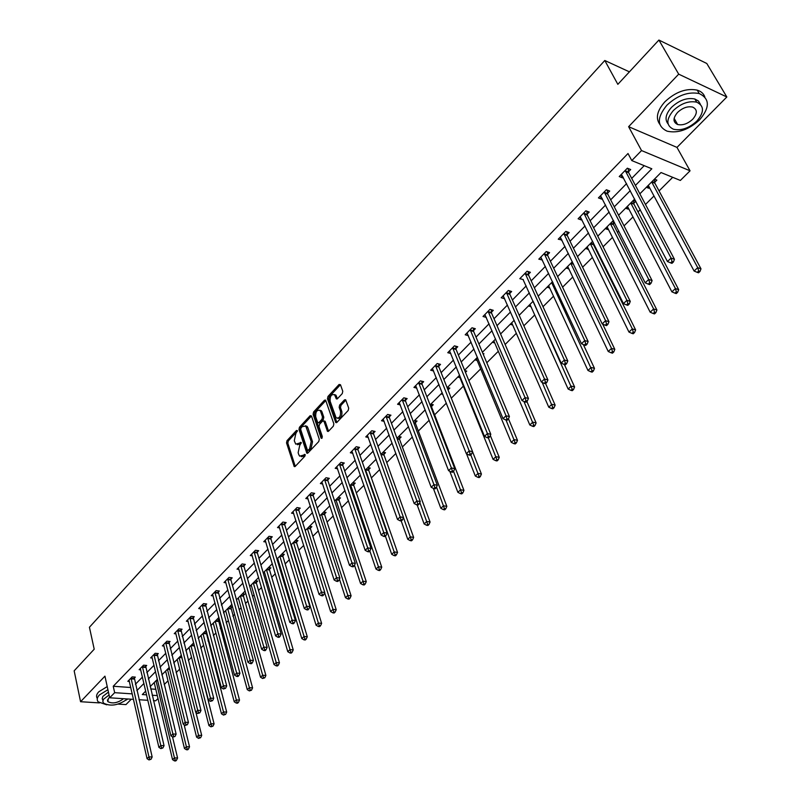 <?xml version="1.0" encoding="UTF-8"?>
<svg xmlns="http://www.w3.org/2000/svg" width="801" height="801" viewBox="0 0 801 801"><rect width="100%" height="100%" fill="white"/><g stroke="black" fill="none" stroke-linecap="round" stroke-linejoin="round"><path stroke-width="1.2" d="M297.391 430.668L296.47 430.457L287.008 440.66L286.528 442.893L294.207 466.522L295.239 466.392L304.861 456.23L305.201 454.648L299.654 456.159L298.773 454.648L298.142 452.705L299.694 445.496L301.276 442.593L295.749 444.134L294.277 440.74L295.819 433.571L297.391 430.668M674.062 120.681L675.453 120.671M342.267 393.571L342.768 391.248L340.475 384.73L339.083 384.47L327.969 396.455L327.479 398.748L335.749 422.517L336.901 422.397L348.205 410.462L348.705 408.13L345.672 399.749L344.48 399.869L339.664 405.006L339.163 407.319L340.535 411.263C340.805 416.48 339.334 418.653 336.1 417.792L330.152 401.291C329.892 396.105 331.374 393.942 334.578 394.813L336.3 398.838L337.471 398.708L342.267 393.571M658.893 40.05L706.792 63.489L726.837 96.981L678.697 74.153L658.893 40.05L617.841 84.335L604.795 60.496L89.432 627.253L94.208 649.2L74.163 670.817L80.571 701.716L104.941 676.154L109.687 697.791L114.663 692.675L113.241 686.257L628.014 153.512L631.789 160.58L641.531 150.558L690.062 170.813L680.359 180.445L661.015 172.535L639.859 193.832M678.697 74.153L628.625 126.688L641.531 150.558M311.489 415.979L310.147 415.689L299.454 427.233L298.973 429.476L306.833 453.156L307.894 453.026L318.768 441.541L319.269 439.258L311.489 415.979M313.581 411.984L324.475 400.23L325.617 400.1L333.847 423.839L333.346 426.152L328.58 431.178L327.459 431.308L323.974 421.356L322.613 421.056L319.499 424.37L319.008 426.653L322.332 436.545L321.021 437.927L313.091 414.257L313.581 411.984L314.893 412.275L325.797 400.52L324.475 400.23M80.571 701.716L99.414 702.908M118.178 704.099L125.957 704.59L131.274 699.213M629.416 71.85L604.795 60.496M113.241 686.257L130.813 687.508M135.399 684.254L142.458 677.065M146.803 672.63L154.032 665.261M158.408 660.805L165.817 653.256M170.213 648.77L177.802 641.04M182.227 636.535L190.007 628.605M194.453 624.069L202.423 615.949M206.888 611.393L215.058 603.063M219.554 598.487L227.935 589.947M232.45 585.341L241.041 576.58M245.577 571.954L254.388 562.983M258.953 558.327L267.985 549.116M272.58 544.44L281.842 534.998M286.458 530.292L295.959 520.61M300.605 515.874L310.347 505.942M315.013 501.186L325.016 490.983M329.712 486.207L339.974 475.744M344.69 470.938L355.233 460.195M359.969 455.358L370.793 444.335M375.559 439.479L386.663 428.155M391.449 423.268L402.853 411.654M407.679 406.738L419.384 394.803M424.23 389.867L436.265 377.601M441.131 372.635L453.486 360.039M458.382 355.053L471.088 342.107M476.004 337.091L489.061 323.784M494.007 318.748L507.423 305.071M512.4 300.005L526.187 285.937M531.193 280.841L545.381 266.383M550.397 261.266L564.995 246.398M570.042 241.241L585.05 225.942M590.127 220.776L605.576 205.026M610.672 199.829L626.572 183.619M631.699 178.403L644.204 165.657M134.147 678.317L135.319 677.115L132.175 676.875L127.84 681.321L129.422 681.441M145.522 666.672L146.713 665.451L143.549 665.19L139.154 669.706L140.766 669.836M157.086 654.817L158.298 653.576L155.124 653.296L150.648 657.891L152.31 658.042M168.851 642.762L170.082 641.501L166.898 641.2L162.353 645.876L164.045 646.037M180.826 630.497L182.077 629.206L178.883 628.885L174.258 633.651L175.99 633.821M193.011 618.012L194.283 616.7L191.079 616.359L186.363 621.206L188.145 621.396M205.406 605.306L206.708 603.974L203.494 603.614L198.698 608.54L200.52 608.75M218.032 592.37L219.354 591.018L216.13 590.627L211.244 595.654L213.116 595.874M230.878 579.203L232.22 577.831L228.996 577.411L224.02 582.527L225.942 582.768M243.965 565.796L245.336 564.395L242.092 563.954L237.026 569.161L239.008 569.421M257.291 552.139L258.683 550.718L255.439 550.247L250.282 555.554L252.315 555.834M270.868 538.232L272.29 536.78L269.036 536.29L263.779 541.686L265.862 541.997M284.695 524.064L286.147 522.582L282.883 522.062L277.526 527.569L279.669 527.899M298.783 509.626L300.265 508.114L296.991 507.564L291.534 513.171L293.747 513.531M313.151 494.908L314.653 493.366L311.379 492.785L305.812 498.502L308.095 498.903M327.789 479.909L329.321 478.337L326.037 477.726L320.36 483.554L322.713 483.984M342.718 464.61L344.28 463.008L340.986 462.377L335.198 468.315L337.621 468.775M357.937 449.021L359.529 447.389L356.235 446.708L350.327 452.775L352.83 453.276M373.456 433.111L375.088 431.449L371.774 430.738L365.757 436.925L368.34 437.466M389.286 416.89L390.948 415.188L387.644 414.447L381.506 420.755L384.17 421.336M405.446 400.33L407.138 398.598L403.824 397.817L397.566 404.255L400.32 404.885M421.937 383.439L423.669 381.666L420.345 380.855L413.947 387.414L416.81 388.105M438.768 366.197L440.53 364.385L437.206 363.534L430.678 370.232L433.641 370.983M455.949 348.585L457.751 346.743L454.427 345.842L447.759 352.69L450.833 353.501M473.491 330.613L475.333 328.72L472.009 327.779L465.201 334.778L468.395 335.659M491.413 312.24L493.296 310.317L489.962 309.336L483.013 316.475L486.337 317.436M509.726 293.486L511.649 291.514L508.315 290.483L501.206 297.782L504.62 298.713M528.44 274.312L530.402 272.3L527.068 271.219L519.809 278.678L523.303 279.569M547.564 254.718L549.576 252.655L546.232 251.534L538.813 259.154L542.397 260.005M567.118 234.683L569.171 232.58L565.826 231.399L558.237 239.199L561.922 240M587.113 214.197L589.206 212.045L585.871 210.813L578.112 218.783L581.446 219.995L581.886 219.544M607.558 193.241L609.711 191.038L606.377 189.747L598.437 197.907L601.771 199.169L602.312 198.618M628.485 171.794L630.687 169.542L627.353 168.2L619.223 176.55L622.557 177.872L623.208 177.201M164.165 684.605L167.98 680.8M176.13 672.67L179.644 669.155M188.305 660.525L191.519 657.321M200.701 648.159L203.594 645.276M207.96 640.92L208.791 640.089M213.316 635.573L215.88 633.02M220.265 628.635L221.607 627.303M226.162 622.757L228.385 620.545M232.801 616.139L234.663 614.277M239.249 609.701L241.111 607.849M245.547 603.423L247.97 601.01M252.575 596.415L254.067 594.923M258.523 590.477L261.516 587.493M266.152 582.868L267.254 581.766M271.739 577.291L275.314 573.726M279.98 569.08L280.68 568.37M285.196 563.874L289.381 559.689M298.893 550.207L303.719 545.391M312.861 536.28L318.337 530.813M327.078 522.092L333.236 515.944M341.566 507.644L348.435 500.785M356.335 492.905L363.934 485.326M371.384 477.897L379.754 469.546M386.733 462.588L395.894 453.446M402.382 446.968L412.365 437.016M418.342 431.048L429.176 420.245M434.623 414.808L446.347 403.123M451.303 398.177L463.378 386.122M468.865 380.655L480.66 368.891M486.798 362.763L498.302 351.289M505.131 344.48L516.315 333.316M523.854 325.797L534.718 314.963M542.998 306.703L553.521 296.21M562.582 287.169L572.735 277.046M582.597 267.204L592.37 257.451M597.366 252.475L597.906 251.935M603.073 246.778L612.445 237.426M617.461 232.42L618.833 231.058M624.029 225.872L632.98 216.941M638.017 211.915L640.249 209.692M645.486 204.475L653.986 195.995M659.053 190.938L672.71 177.311M150.648 688.92L155.805 689.291M154.373 683.283L153.552 683.223M165.797 671.829L164.936 671.769M177.411 660.184L176.52 660.114M189.226 648.339L188.295 648.259M193.902 643.744L192.881 643.644M206.007 633.01L206.728 632.279M201.251 636.294L200.28 636.204M206.568 631.669L204.936 631.508M218.262 620.695L219.494 619.463M213.477 624.039L212.465 623.929M219.474 619.403L217.211 619.163M230.728 608.169L232.04 606.858L229.697 606.587M225.922 611.563L224.871 611.453M243.424 595.423L244.756 594.082L242.413 593.801M238.598 598.878L237.496 598.747M256.34 582.447L257.702 581.085L255.349 580.785M251.494 585.962L250.343 585.821M269.496 569.231L270.878 567.849L268.515 567.529M264.62 572.815L263.419 572.655M282.893 555.774L284.295 554.372L281.932 554.032M277.997 559.428L277.036 559.288M296.53 542.077L297.952 540.645L295.589 540.285M310.418 528.119L311.869 526.658L309.496 526.287M324.565 513.912L326.057 512.42L323.674 512.019M338.983 499.423L340.495 497.902L338.112 497.491M353.682 484.665L355.223 483.113L352.83 482.673M368.66 469.616L370.232 468.044L367.829 467.574M383.929 454.287L385.531 452.675L383.128 452.185M399.499 438.648L401.131 437.006L398.728 436.495M415.369 422.698L417.041 421.026L414.628 420.485M408.49 426.683L396.966 438.257M431.569 406.427L433.261 404.725L430.858 404.155M425.501 410.683L424.58 410.472M448.089 389.827L449.822 388.084L447.409 387.494M442.893 394.402L441.001 393.942M465.471 372.365L466.723 371.113L464.75 370.613M459.934 377.621L457.761 377.071M483.303 354.453L483.964 353.792L482.903 353.511M477.146 360.46L474.873 359.859M494.738 342.948L492.335 342.287M510.167 324.335L512.65 324.976M528.38 306.012L530.943 306.593M546.983 287.289L549.636 287.829M565.997 268.155L568.73 268.645M585.421 248.61L588.244 249.041M605.276 228.625L607.689 229.497L608.199 228.996M613.346 223.819L614.537 222.628M613.756 221.086L613.035 220.826M625.581 208.19L627.994 209.111L628.595 208.5M633.781 203.294L635.824 201.241M635.724 201.061L633.511 200.21M646.347 187.294L648.76 188.255L649.461 187.544M654.677 182.308L656.87 180.105L654.457 179.134M628.625 126.688L676.975 147.404L726.837 96.981M676.975 147.404L690.062 170.813M157.997 698.522L155.684 700.815L153.422 700.665M635.413 185.411L651.824 168.781L631.789 160.58M136.871 690.622L143.95 683.443M148.315 679.028L155.574 671.669M159.96 667.223L167.399 659.694M171.804 655.218L179.424 647.498M183.87 643.003L191.669 635.083M196.135 630.567L204.135 622.457M208.62 617.911L216.831 609.601M221.336 605.025L229.747 596.505M234.282 591.909L242.903 583.168M247.469 578.552L256.31 569.591M260.896 564.945L269.957 555.754M274.573 551.078L283.874 541.656M288.51 536.96L298.052 527.288M302.708 522.562L312.5 512.64M317.186 507.894L327.239 497.711M331.944 492.935L342.257 482.492M346.993 477.686L357.576 466.963M362.342 462.137L373.206 451.133M377.992 446.277L389.146 434.973M393.962 430.097L405.416 418.482M410.262 413.576L422.027 401.651M426.893 396.725L438.978 384.48M443.874 379.514L456.29 366.938M461.206 361.952L473.972 349.016M478.918 344.009L492.024 330.713M497 325.677L510.487 312.01M515.484 306.943L529.351 292.896M534.367 287.809L548.625 273.361M553.681 268.235L568.35 253.376M573.426 248.23L588.515 232.941M593.611 227.774L609.14 212.035M614.267 206.838L630.257 190.638M114.663 692.675L132.265 693.876M147.895 700.304L138.963 699.714M133.517 699.363L109.687 697.791M145.742 691.083L142.288 694.557L146.623 694.857M152.14 695.228L157.296 695.588M634.672 199.049L618.582 215.239M613.416 220.435L597.786 236.155M592.66 241.321L577.471 256.61M572.365 261.747L557.606 276.595M552.53 281.712L538.182 296.15M533.126 301.236L519.178 315.274M514.152 320.33L500.585 333.977M495.589 339.013L482.392 352.29M477.416 357.296L464.59 370.212M459.634 375.188L447.148 387.754M442.232 392.71L430.077 404.936M425.181 409.862L413.356 421.767M392.13 443.133L380.916 454.417M376.1 459.263L365.176 470.257M360.39 475.073L349.747 485.776M344.991 490.572L334.618 501.005M329.882 505.771L319.789 515.924M315.083 520.67L305.241 530.572M300.555 535.288L290.963 544.93M286.307 549.626L276.956 559.028M272.33 563.694L263.219 572.865M258.603 577.501L249.722 586.442M245.136 591.048L236.475 599.769M231.92 604.355L223.469 612.855M218.943 617.421L210.693 625.711M206.187 630.247L198.147 638.337M193.672 642.853L185.832 650.742M181.366 655.228L173.717 662.928M169.281 667.393L161.822 674.903M157.407 679.338L150.117 686.677M512.59 325.036L511.629 322.863M504.55 298.793L503.118 295.819M530.803 306.743L529.821 304.56M523.143 279.739L561.171 363.083L564.395 360.009L567.789 360.951L528.61 275.194L528.229 271.599M549.406 288.05L548.395 285.867M542.147 260.265L540.715 257.191M568.41 268.956L567.368 266.773M561.581 240.35L560.109 237.276M587.834 249.451L586.763 247.259M581.446 219.995L579.924 216.921M607.689 229.497L606.587 227.304M601.771 199.169L600.199 196.095M627.994 209.111L626.853 206.908M622.557 177.872L620.945 174.788M648.76 188.255L647.578 186.052M297.441 444.695L300.425 443.954L299.103 443.694M301.336 442.983L300.425 443.954M301.356 456.72L304.33 455.989L303.018 455.729M305.261 455.008L304.33 455.989M297.451 431.078L288.31 440.93L287.839 443.153L295.269 466.362M310.147 415.689L311.459 415.969L300.765 427.504L300.285 429.747L307.904 453.026M301.026 427.944L300.695 429.526L307.364 449.902L308.305 450.142L309.637 448.73L311.199 441.461L305.782 426.102L302.337 426.543L301.026 427.944M308.045 450.322L309.627 450.402L308.305 450.142M305.381 425.782L307.093 426.382L307.904 427.794L312.52 441.721L310.958 448.991L309.627 450.402M324.325 421.056L325.296 421.636L328.55 431.218M322.212 437.807L314.403 414.538L313.091 414.257M320.66 411.574L320.02 410.442C316.896 409.641 315.464 411.794 315.724 416.88L317.777 422.688L318.888 422.558L321.992 419.243L322.483 416.951L320.66 411.574L321.982 411.854L321.331 410.733L319.749 410.212M318.498 422.848L320.21 422.838L318.888 422.558M321.982 411.854L323.804 417.241L323.314 419.524L320.21 422.838M314.893 412.275L314.403 414.538M334.277 394.543L335.889 395.113L337.411 398.768M337.732 418.352C340.866 418.643 342.247 416.38 341.857 411.554L340.535 411.263M344.48 399.869L345.802 400.17L340.986 405.296L340.485 407.609L341.857 411.554M339.083 384.47L340.395 384.78L329.291 396.755L328.8 399.038L336.851 422.447M154.203 682.572L172.545 759.648L174.438 757.876L177.582 757.996L172.505 736.86M175.229 760.189L174.468 760.9L175.729 760.95L176.49 760.239L175.229 760.189L174.438 757.876L156.015 680.74M174.468 760.9L172.545 759.648M177.582 757.996L176.49 760.239M131.004 678.077L148.946 756.865L147.064 758.667L129.011 680.129M134.147 677.035L152.16 756.995L148.946 756.865L149.747 759.218L148.996 759.929L151.039 759.258L149.747 759.218M151.039 759.258L152.16 756.995M147.064 758.667L148.996 759.929M107.915 689.711L99.424 694.948C96.991 697.581 96.591 699.884 98.203 701.876L106.723 704.81M125.987 700.154L127.84 698.983M107.224 686.577L98.753 691.814C96.44 694.317 95.96 696.54 97.322 698.492M102.949 700.444L102.198 698.642L102.858 696.399L108.435 692.104M109.076 694.998L103.489 699.283L102.818 701.516L103.529 703.118C110.368 706.622 118.057 705.451 126.608 699.583L127.179 698.943M109.597 697.391L108.395 698.392L107.815 701.616C112.23 703.869 117.186 703.108 122.693 699.323L123.234 698.682M666.873 105.241C656.82 117.527 656.87 126.168 667.033 131.154C677.806 133.557 688.63 129.822 699.493 119.97C710.016 107.524 709.936 98.733 699.243 93.577C688.319 91.444 677.526 95.329 666.873 105.241M704.83 96.941C703.648 93.617 701.115 91.344 697.23 90.133C686.307 87.98 675.543 91.865 664.91 101.767C657.09 110.638 655.388 118.147 659.794 124.295M668.064 123.895C664.53 119.469 665.681 113.952 671.518 107.334C679.218 100.205 686.988 97.422 694.837 98.994L698.442 101.016L700.394 104.29M673.341 110.538C666.032 119.399 666.062 125.627 673.431 129.221C681.21 130.913 689.01 128.21 696.83 121.111C704.379 112.17 704.329 105.862 696.69 102.178C688.83 100.616 681.05 103.409 673.341 110.538M692.705 119.249C697.541 113.502 697.511 109.437 692.615 107.074C687.568 106.062 682.542 107.845 677.566 112.44C672.83 118.158 672.85 122.183 677.626 124.505C682.652 125.587 687.679 123.835 692.705 119.249M673.981 119.689L674.973 119.81M165.617 671.088L184.46 748.494L186.383 746.682L189.537 746.822L184.11 724.715M187.184 749.025L186.413 749.746L187.674 749.796L188.445 749.075L187.184 749.025L186.383 746.682L167.459 669.225M186.413 749.746L184.46 748.494M189.537 746.822L188.445 749.075M177.221 659.413L196.585 737.13L198.548 735.288L201.712 735.448L195.905 712.349M199.349 737.651L198.558 738.392L200.61 737.711L199.349 737.651L198.548 735.288L179.094 657.521M198.558 738.392L196.585 737.13M201.712 735.448L200.61 737.711M142.358 666.412L160.811 745.531L158.898 747.363L140.335 668.495M145.512 665.351L164.045 745.681L160.811 745.531L161.622 747.894L160.861 748.625L162.913 747.954L161.622 747.894M162.913 747.954L164.045 745.681M158.898 747.363L160.861 748.625M153.912 654.537L172.896 733.986L170.943 735.859L151.86 656.66M157.076 653.466L176.13 734.157L172.896 733.986L173.707 736.379L172.926 737.12L175.008 736.449L173.707 736.379M175.008 736.449L176.13 734.157M170.943 735.859L172.926 737.12M189.016 647.528L208.921 725.576L210.923 723.703L214.087 723.884L193.942 643.914M211.724 726.086L210.923 726.827L212.996 726.157L211.724 726.086L210.923 723.703L190.928 645.606L194.032 645.876M210.923 726.827L208.921 725.576M214.087 723.884L212.996 726.157M201.031 635.443L221.476 713.811L223.509 711.899L226.693 712.099L205.987 631.609M224.32 714.312L223.509 715.073L225.592 714.392L224.32 714.312L223.509 711.899L202.973 633.491M223.509 715.073L221.476 713.811M226.693 712.099L225.592 714.392M213.246 623.158L234.262 701.826L236.335 699.894L239.519 700.114L218.232 619.263M237.146 702.327L236.315 703.098L237.597 703.188L238.428 702.407L237.146 702.327L236.335 699.894L215.219 621.165M236.315 703.098L234.262 701.826M239.519 700.114L238.428 702.407M165.667 642.462L185.191 722.242L183.209 724.144L163.574 644.615M168.841 641.381L188.435 722.432L185.191 722.242L186.012 724.655L185.211 725.416L187.314 724.735L186.012 724.655M187.314 724.735L188.435 722.432M183.209 724.144L185.211 725.416M177.632 630.177L197.707 710.287L195.684 712.219L175.499 632.369M180.806 629.085L200.971 710.487L197.707 710.287L198.538 712.72L197.727 713.491L199.839 712.8L198.538 712.72M199.839 712.8L200.971 710.487M195.684 712.219L197.727 713.491M189.807 617.671L210.453 698.112L208.4 700.074L187.634 619.904M192.991 616.57L213.727 698.332L210.453 698.112L211.284 700.575L210.463 701.356L212.595 700.665L211.284 700.575M212.595 700.665L213.727 698.332M208.4 700.074L210.463 701.356M225.672 610.642L247.279 689.641L249.391 687.658L252.585 687.899L230.708 606.707M250.202 690.122L249.361 690.913L251.484 690.212L250.202 690.122L249.391 687.658L227.684 608.62L230.808 608.95M249.361 690.913L247.279 689.641M252.585 687.899L251.484 690.212M202.192 604.945L223.439 685.706L221.336 687.709L199.99 607.218M205.386 603.824L226.713 685.956L223.439 685.706L224.27 688.199L223.429 689L225.582 688.299L224.27 688.199M225.582 688.299L226.713 685.956M221.336 687.709L223.429 689M238.328 597.906L260.535 677.215L262.678 675.213L265.892 675.473L243.504 596.204L243.394 593.921M263.509 677.686L262.648 678.497L264.791 677.796L263.509 677.686L262.678 675.213L240.37 595.854M262.648 678.497L260.535 677.215M265.892 675.473L264.791 677.796M214.808 591.989L236.655 673.08L234.523 675.123L212.555 594.302M218.002 590.858L239.95 673.351L236.655 673.08L237.496 675.593L236.645 676.404L237.957 676.515L238.818 675.704L237.496 675.593M238.818 675.704L239.95 673.351M234.523 675.123L236.645 676.404M251.204 584.95L274.032 664.57L276.215 662.527L279.439 662.807L256.43 583.228L256.31 580.905M277.046 665.03L276.175 665.851L277.456 665.961L278.337 665.14L277.046 665.03L276.215 662.527L253.286 582.858M276.175 665.851L274.032 664.57M279.439 662.807L278.337 665.14M227.654 578.793L250.132 660.214L247.95 662.287L225.361 581.156M230.848 577.651L230.958 580.004L253.426 660.505L250.132 660.214L250.973 662.747L250.102 663.578L251.424 663.699L252.295 662.868L250.973 662.747M252.295 662.868L253.426 660.505M247.95 662.287L250.102 663.578M264.31 571.754L287.779 651.694L290.012 649.601L293.236 649.911L269.587 570.022L269.456 567.659M290.843 652.134L289.952 652.975L291.244 653.095L292.135 652.264L290.843 652.134L290.012 649.601L266.433 569.621L269.587 570.022M289.952 652.975L287.779 651.694M293.236 649.911L292.135 652.264M240.731 565.366L263.849 647.098L261.637 649.221L238.398 567.759M243.925 564.204L244.045 566.597L267.164 647.418L263.849 647.098L264.7 649.671L263.819 650.512L265.141 650.642L266.022 649.791L264.7 649.671M266.022 649.791L267.164 647.418M261.637 649.221L263.819 650.512M277.657 558.327L301.797 638.567L304.06 636.445L307.294 636.775L282.983 556.575L282.843 554.162M304.901 638.998L303.99 639.849L305.281 639.979L306.192 639.138L304.901 638.998L304.06 636.445L279.819 556.144M303.99 639.849L301.797 638.567M307.294 636.775L306.192 639.138M254.047 551.679L277.837 633.741L275.584 635.894L251.664 554.122M257.251 550.507L257.381 552.95L281.151 634.082L277.837 633.741L278.698 636.334L277.787 637.195L279.118 637.336L280.02 636.475L278.698 636.334M280.02 636.475L281.151 634.082M275.584 635.894L277.787 637.195M291.254 544.64L316.065 625.191L318.377 623.028L321.622 623.388L296.62 542.878L296.47 540.415M319.229 625.611L318.297 626.482L319.599 626.622L320.52 625.751L319.229 625.611L318.377 623.028L293.456 542.427L296.62 542.878M318.297 626.482L316.065 625.191M321.622 623.388L320.52 625.751M267.614 537.751L292.095 620.124L289.792 622.327L265.191 540.234M270.818 536.56L270.958 539.043L295.419 620.485L292.095 620.124L292.956 622.747L292.035 623.619L293.366 623.769L294.287 622.888L292.956 622.747M294.287 622.888L295.419 620.485M289.792 622.327L292.035 623.619M324.675 592.74L330.623 611.563L332.976 609.351L336.22 609.741L310.518 528.93L310.357 526.417M333.827 611.974L332.876 612.855L334.177 613.005L335.118 612.124L333.827 611.974L307.344 528.45M332.876 612.855L330.623 611.563M336.22 609.741L335.118 612.124M281.431 523.554L306.633 606.237L304.28 608.48L278.968 526.087M284.645 522.342L284.796 524.875L309.957 606.637L306.633 606.237L307.494 608.89L306.553 609.781L307.884 609.941L308.826 609.05L307.494 608.89M308.826 609.05L309.957 606.637M304.28 608.48L306.553 609.781M339.444 579.103L345.451 597.666L347.854 595.413L351.108 595.834L324.675 514.723L324.505 512.159M348.705 598.067L347.744 598.958L349.046 599.128L350.007 598.227L348.705 598.067L321.491 514.212L324.675 514.723M347.744 598.958L345.451 597.666M351.108 595.834L350.007 598.227M295.519 509.086L321.451 592.079L319.058 594.372L293.006 511.659M298.733 507.854L298.883 510.447L324.785 592.5L321.451 592.079L322.322 594.763L321.361 595.674L322.693 595.844L323.654 594.933L322.322 594.763M323.654 594.933L324.785 592.5M319.058 594.372L321.361 595.674M354.503 565.196L360.57 583.508L363.023 581.206L366.277 581.646L339.093 500.235L338.913 497.631M363.884 583.879L362.903 584.8L364.205 584.97L365.186 584.059L363.884 583.879L335.909 499.704M362.903 584.8L360.57 583.508M366.277 581.646L365.186 584.059M309.867 494.337L336.56 577.641L334.117 579.974L307.304 496.97M313.081 493.086L313.251 495.729L339.914 578.092L336.56 577.641L337.441 580.355L336.46 581.286L337.802 581.466L338.783 580.535L337.441 580.355M338.783 580.535L339.914 578.092M334.117 579.974L336.46 581.286M369.842 550.958L375.989 569.06L378.493 566.718L381.757 567.188L353.792 485.486L353.601 482.823M379.354 569.421L378.352 570.352L379.654 570.542L380.655 569.601L379.354 569.421L350.598 484.915M378.352 570.352L375.989 569.06M381.757 567.188L380.655 569.601M324.505 479.308L351.979 562.913L349.486 565.296L321.892 481.992M327.719 478.037L327.899 480.74L355.334 563.393L351.979 562.913L352.861 565.656L351.859 566.607L353.201 566.798L354.202 565.846L352.861 565.656M354.202 565.846L355.334 563.393M349.486 565.296L351.859 566.607M385.391 536.159L391.719 554.322L394.272 551.939L397.536 552.43L368.77 470.447L368.57 467.724M395.133 554.672L394.112 555.624L395.424 555.824L396.445 554.863L395.133 554.672L365.576 469.847M394.112 555.624L391.719 554.322M397.536 552.43L396.445 554.863M339.424 463.979L367.709 547.894L365.166 550.317L336.76 466.713M342.638 462.688L342.828 465.451L371.073 548.405L367.709 547.894L368.6 550.667L367.579 551.639L368.921 551.839L369.942 550.868L368.6 550.667M369.942 550.868L371.073 548.405M365.166 550.317L367.579 551.639M401.221 520.97L407.759 539.293L410.362 536.86L413.636 537.391L384.049 455.108L383.829 452.325M411.233 539.624L410.192 540.595L411.504 540.805L412.545 539.834L411.233 539.624L403.464 517.606M410.192 540.595L407.759 539.293M413.636 537.391L412.545 539.834M354.633 448.35L383.759 532.555L381.166 535.038L351.919 451.143M357.847 447.038L358.047 449.862L387.123 533.106L383.759 532.555L384.65 535.368L383.609 536.35L384.961 536.57L386.002 535.579L384.65 535.368M386.002 535.579L387.123 533.106M381.166 535.038L383.609 536.35M417.161 504.92L424.13 523.954L426.783 521.471L430.067 522.032L399.619 439.479L399.389 436.635M427.664 524.265L426.603 525.266L427.914 525.486L428.976 524.495L427.664 524.265L419.814 502.497M426.603 525.266L424.13 523.954M430.067 522.032L428.976 524.495M370.152 432.41L400.14 516.905L397.496 519.438L367.379 435.253M373.356 431.078L373.576 433.962L403.514 517.486L400.14 516.905L401.041 519.749L399.979 520.76L401.331 520.99L402.392 519.979L401.041 519.749M402.392 519.979L403.514 517.486M397.496 519.438L399.979 520.76M433.361 488.38L440.84 508.305L443.554 505.771L446.828 506.362L415.499 423.529L415.258 420.625M444.435 508.595L443.343 509.606L444.665 509.847L445.746 508.835L444.435 508.595L436.515 487.098M443.343 509.606L440.84 508.305M446.828 506.362L445.746 508.835M385.982 416.15L416.87 500.935L414.167 503.519L383.148 419.053M389.186 414.788L389.416 417.742L420.245 501.546L416.87 500.935L417.772 503.799L416.69 504.84L418.042 505.081L419.123 504.049L417.772 503.799M419.123 504.049L420.245 501.546M414.167 503.519L416.69 504.84M449.782 471.268L457.892 492.335L460.665 489.741L463.949 490.372L431.699 407.268L431.439 404.295M461.546 492.605L460.445 493.636L461.756 493.887L462.868 492.855L461.546 492.605L453.526 471.288M460.445 493.636L457.892 492.335M463.949 490.372L462.868 492.855M402.132 399.559L433.942 484.615L431.188 487.258L399.248 402.523M405.336 398.177L405.576 401.191L437.326 485.266L433.942 484.615L434.853 487.529L433.752 488.58L435.103 488.83L436.205 487.779L434.853 487.529M436.205 487.779L437.326 485.266M431.188 487.258L433.752 488.58M448.109 390.167L447.949 387.634M466.522 453.787L475.303 476.014L478.127 473.371L481.421 474.042L472.55 451.764M479.028 476.265L477.897 477.326L479.208 477.586L480.34 476.535L479.028 476.265L470.788 454.868M477.897 477.326L475.303 476.014M481.421 474.042L480.34 476.535M418.613 382.628L451.394 467.954L448.57 470.648L415.669 385.651M421.807 381.206L422.077 384.3L454.778 468.645L451.394 467.954L452.305 470.898L451.173 471.969L452.525 472.25L453.656 471.168L452.305 470.898M453.656 471.168L454.778 468.645M448.57 470.648L451.173 471.969M459.143 375.689L493.086 459.363L495.969 456.66L499.263 457.361L490.312 435.454M496.87 459.584L495.719 460.665L497.031 460.945L498.192 459.864L496.87 459.584L488.35 437.947M495.719 460.665L493.086 459.363M499.263 457.361L498.192 459.864M435.444 365.346L469.206 450.933L466.322 453.686L432.44 368.43M438.628 363.894L438.908 367.058L472.6 451.664L469.206 450.933L470.127 453.907L468.975 455.008L470.327 455.298L471.479 454.197L470.127 453.907M471.479 454.197L472.6 451.664M466.322 453.686L468.975 455.008M476.305 358.417L511.248 442.342L514.202 439.589L517.486 440.33L508.455 418.793M515.103 442.553L513.922 443.654L515.243 443.944L516.415 442.843L515.103 442.553L506.022 420.034M513.922 443.654L511.248 442.342M517.486 440.33L516.415 442.843M452.615 347.694L487.419 433.541L484.475 436.355L449.551 350.848M455.799 346.212L456.099 349.456L490.803 434.312L487.419 433.541L488.34 436.555L487.158 437.676L488.52 437.987L489.691 436.855L488.34 436.555M489.691 436.855L490.803 434.312M484.475 436.355L487.158 437.676M493.816 340.795L529.811 424.961L532.815 422.137L536.109 422.928L526.868 401.471M533.726 425.141L532.525 426.272L533.836 426.583L535.048 425.451L533.726 425.141L523.944 401.481M532.525 426.272L529.811 424.961M536.109 422.928L535.048 425.451M470.167 329.672L506.022 415.769L503.008 418.643L467.033 332.896M473.331 328.16L473.651 331.484L509.416 416.58L506.022 415.769L506.953 418.823L505.751 419.964L507.103 420.285L508.315 419.143L506.953 418.823M508.315 419.143L509.416 416.58M503.008 418.643L505.751 419.964M511.699 322.803L548.775 407.198L551.849 404.315L555.143 405.136L545.621 383.619M552.76 407.349L551.529 408.5L552.85 408.83L554.082 407.679L552.76 407.349L542.187 382.417M551.529 408.5L548.775 407.198M555.143 405.136L554.082 407.679M488.079 311.269L525.045 397.596L521.972 400.54L484.885 314.553M491.243 309.707L491.574 313.121L528.44 398.447L525.045 397.596L525.977 400.68L524.745 401.862L526.107 402.192L527.338 401.021L525.977 400.68M527.338 401.021L528.44 398.447M521.972 400.54L524.745 401.862M529.962 304.42L568.149 389.036L571.303 386.092L574.597 386.963L564.385 364.495M572.224 389.166L570.963 390.347L572.274 390.688L573.536 389.516L572.224 389.166L533.256 301.516M570.963 390.347L568.149 389.036M574.597 386.963L573.536 389.516M506.392 292.455L544.5 379.013L541.346 382.017L503.278 295.949M509.536 290.863L509.897 294.368L547.894 379.914L544.5 379.013L545.441 382.147L544.179 383.349L545.541 383.699L546.793 382.498L545.441 382.147M546.793 382.498L547.894 379.914M541.346 382.017L544.179 383.349M548.615 285.647L587.974 370.473L591.188 367.459L594.482 368.37L583.358 344.58M592.109 370.573L590.828 371.784L592.139 372.145L593.431 370.943L592.109 370.573L551.649 282.593L553.151 283.053M590.828 371.784L587.974 370.473M594.482 368.37L593.431 370.943M525.096 273.241L564.395 360.009L565.336 363.183L564.054 364.405L565.406 364.785L566.697 363.554L565.336 363.183M566.697 363.554L567.789 360.951M561.171 363.083L564.054 364.405M567.689 266.453L608.239 351.489L611.523 348.405L614.818 349.366L602.682 324.105M612.455 351.559L611.143 352.79L612.455 353.171L613.776 351.949L612.455 351.559L611.523 348.405L570.783 263.339M611.143 352.79L608.239 351.489M614.818 349.366L613.776 351.949M544.219 253.597L584.75 340.565L581.456 343.709L540.805 257.101M547.333 251.904L547.744 255.609L588.144 341.556L584.75 340.565L585.701 343.779L584.38 345.031L585.741 345.431L587.053 344.17L585.701 343.779M587.053 344.17L588.144 341.556M581.456 343.709L584.38 345.031M587.173 246.848L628.965 332.065L632.339 328.911L635.624 329.922L593.561 244.776L593.241 242.513M633.271 332.115L631.919 333.376L633.241 333.777L634.582 332.515L633.271 332.115L632.339 328.911L590.327 243.664L593.561 244.776M631.919 333.376L628.965 332.065M635.624 329.922L634.582 332.515M563.774 233.512L605.576 320.67L602.202 323.894L560.279 237.096M566.868 231.759L567.298 235.574L608.97 321.712L605.576 320.67L606.537 323.924L605.186 325.206L606.537 325.627L607.889 324.335L606.537 323.924M607.889 324.335L608.97 321.712M602.202 323.894L605.186 325.206M607.088 226.803L650.182 312.2L653.626 308.966L656.91 310.027L613.546 224.711L613.065 220.836M654.567 312.21L653.185 313.501L654.497 313.922L655.879 312.63L654.567 312.21L653.626 308.966L610.322 223.549L613.546 224.711M653.185 313.501L650.182 312.2M656.91 310.027L655.879 312.63M583.769 212.966L626.893 300.305L623.448 303.599L580.194 216.64M586.833 211.164L587.303 215.099L630.287 301.406L626.893 300.305L627.854 303.599L626.472 304.921L627.834 305.351L629.216 304.04L627.854 303.599M629.216 304.04L630.287 301.406M623.448 303.599L626.472 304.921M627.453 206.308L671.889 291.854L675.413 288.55L678.687 289.672L633.981 204.195L633.471 200.25M676.364 291.844L674.953 293.156L676.254 293.607L677.666 292.285L676.364 291.844L675.413 288.55L630.757 202.973M674.953 293.156L671.889 291.854M678.687 289.672L677.666 292.285M604.224 191.96L648.72 279.449L645.195 282.833L600.57 195.714M607.258 190.087L607.759 194.132L652.104 280.61L648.72 279.449L649.691 282.793L648.279 284.145L649.631 284.605L651.043 283.254L649.691 282.793M604.415 192.851L607.759 194.132L604.425 192.871M651.043 283.254L652.104 280.61M645.195 282.833L648.279 284.145M648.289 185.341L694.117 271.038L697.721 267.654L700.995 268.826L654.888 183.209L654.357 179.234M698.672 270.988L697.23 272.34L698.532 272.801L699.984 271.449L698.672 270.988L697.721 267.654L651.664 181.937L654.888 183.209M697.23 272.34L694.117 271.038M700.995 268.826L699.984 271.449M625.15 170.463L671.078 258.092L667.463 261.557L621.416 174.298M628.164 168.52L628.665 172.656L674.462 259.314L671.078 258.092L672.059 261.486L670.607 262.868L671.959 263.349L673.411 261.967L672.059 261.486M673.411 261.967L674.462 259.314M667.463 261.557L670.607 262.868M297.381 430.638L296.47 430.457M305.181 454.588L304.27 454.407M301.256 442.553L300.345 442.372M295.239 466.292L293.927 466.042M287.839 443.153L286.528 442.893M288.31 440.93L287.008 440.66M307.874 452.945L306.553 452.685M300.285 429.747L298.973 429.476M300.765 427.504L299.454 427.233M310.958 448.991L309.637 448.73M312.52 441.721L311.199 441.461M307.904 427.794L306.593 427.514M328.52 431.138L327.198 430.868M325.296 421.636L323.974 421.356M322.002 438.127L321.021 437.927M323.314 419.524L321.992 419.243M323.804 417.241L322.483 416.951M337.391 398.728L336.07 398.427M336.51 396.185L335.188 395.884M340.485 407.609L339.163 407.319M340.986 405.296L339.664 405.006M336.831 422.377L335.499 422.087M328.8 399.038L327.479 398.748M329.291 396.755L327.969 396.455M157.767 680.85L156.035 680.72M157.647 680.319L156.515 680.239M131.004 678.317L134.147 678.547M131.054 678.847L134.208 679.078M169.772 669.396L167.479 669.205M169.642 668.865L167.96 668.725M182.007 657.751L179.114 657.501M181.867 657.21L179.594 657.02M142.358 666.642L145.522 666.903M142.418 667.183L145.582 667.433M153.912 654.777L157.086 655.048M153.982 655.308L157.146 655.588M193.962 645.346L191.429 645.105M206.077 633.781L202.993 633.471M206.007 633.241L203.464 632.99M218.343 621.476L215.239 621.145M218.262 620.935L215.719 620.665M165.677 642.702L168.851 642.993M165.737 643.243L168.921 643.533M177.632 630.417L180.826 630.737M177.702 630.958L180.896 631.278M189.807 617.911L193.011 618.252M189.877 618.452L193.081 618.793M230.738 608.41L228.185 608.119M202.202 605.186L205.406 605.546M202.273 605.736L205.477 606.097M243.504 596.204L240.39 595.834M243.434 595.664L240.871 595.353M214.808 592.229L218.032 592.62M214.888 592.78L218.102 593.171M256.43 583.228L253.306 582.838M256.35 582.687L253.777 582.357M227.654 579.043L230.878 579.453M227.734 579.594L230.958 580.004M269.506 569.471L266.923 569.131M240.731 565.606L243.965 566.047M240.811 566.167L244.045 566.597M282.983 556.575L279.839 556.134M282.893 556.024L280.31 555.654M254.047 551.929L257.291 552.39M254.137 552.49L257.381 552.95M296.53 542.327L293.947 541.937M267.614 537.992L270.868 538.482M267.704 538.562L270.958 539.043M310.518 528.93L307.364 528.43M310.428 528.37L307.834 527.959M281.441 523.804L284.705 524.315M281.531 524.365L284.796 524.875M324.575 514.162L321.982 513.721M295.529 509.336L298.793 509.877M295.619 509.907L298.883 510.447M339.093 500.235L335.929 499.684M338.993 499.674L336.39 499.223M309.877 494.587L313.161 495.158M309.977 495.158L313.251 495.729M353.792 485.486L350.618 484.905M353.692 484.915L351.078 484.435M324.515 479.559L327.799 480.159M324.615 480.139L327.899 480.74M368.77 470.447L365.596 469.827M368.67 469.877L366.057 469.366M339.434 464.24L342.728 464.87M339.534 464.81L342.828 465.451M384.049 455.108L380.936 454.477M383.939 454.537L381.316 454.007M354.643 448.61L357.947 449.281M354.753 449.191L358.047 449.862M399.619 439.479L397.226 438.968M399.509 438.898L397.006 438.367M370.162 432.67L373.466 433.371M370.272 433.261L373.576 433.962M415.499 423.529L413.877 423.168M415.389 422.958L413.656 422.568M385.992 416.41L389.306 417.151M386.102 417.001L389.416 417.742M431.699 407.268L430.908 407.088M431.579 406.688L430.668 406.477M402.142 399.829L405.466 400.6M402.262 400.41L405.576 401.191M418.633 382.898L421.947 383.709M418.753 383.489L422.077 384.3M435.454 365.606L438.778 366.457M435.584 366.207L438.908 367.058M452.635 347.964L455.969 348.856M452.765 348.565L456.099 349.456M470.177 329.942L473.511 330.883M470.317 330.553L473.651 331.484M488.099 311.539L491.434 312.52M488.24 312.14L491.574 313.121M506.412 292.735L509.746 293.757M506.552 293.346L509.897 294.368M552.85 282.403L552.079 282.162M525.126 273.521L528.46 274.583M525.276 274.132L528.61 275.194M573.566 264.26L570.793 263.329M573.256 263.599L571.203 262.908M544.249 253.877L547.584 254.998M544.4 254.488L547.744 255.609M593.391 244.165L590.748 243.244M563.804 233.792L567.138 234.963M563.964 234.403L567.298 235.574M613.376 224.1L610.732 223.129M583.799 213.256L587.133 214.478M583.959 213.877L587.303 215.099M633.981 204.195L630.777 202.963L633.981 204.185M633.811 203.574L631.168 202.563M604.254 192.24L607.589 193.522M654.707 182.588L652.064 181.537M625.18 170.743L628.515 172.085M625.361 171.374L628.695 172.706M294.878 466.653L294.207 466.522M307.524 453.296L306.833 453.156M307.093 426.382L305.782 426.102M328.2 431.459L327.459 431.308M325.046 421.206L323.734 420.925M321.712 438.347L321.201 438.237M321.331 410.733L320.02 410.442M337.061 399.008L336.3 398.838M335.889 395.113L334.578 394.813M336.51 422.678L335.749 422.517M107.444 699.884L107.815 701.616M674.132 118.328L677.626 124.505M694.837 98.994L696.69 102.178M699.243 93.577L697.23 90.133M654.858 183.149L651.714 181.897M625.331 171.314L628.665 172.656"/></g></svg>
